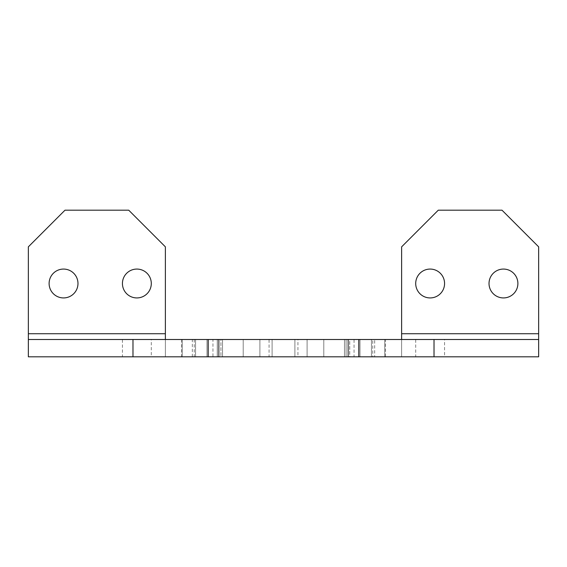 <?xml version="1.0" encoding="UTF-8"?>
<svg xmlns="http://www.w3.org/2000/svg" width="567" height="567" viewBox="0 0 567 567"><rect width="100%" height="100%" fill="white"/><g stroke="black" fill="none" stroke-linecap="round" stroke-linejoin="round"><path stroke-width="0.43" stroke-dasharray="2.83 2.13" d="M401.62 333.729L401.62 246.843L438.284 210.18L501.993 210.18L538.65 246.843L538.65 356.82L538.65 339.498L401.62 339.498L401.62 356.82L401.62 333.729L538.65 333.729M192.312 356.82L192.312 339.498L28.35 339.498L28.35 356.82L28.35 246.843L65.007 210.18L128.716 210.18L165.38 246.843L165.38 356.82L165.38 339.498L165.38 356.82L374.688 356.82L374.688 339.498L354.056 339.498L354.056 356.82M430.14 269.07A14.43 14.43 0 0 1 444.571 283.5A14.43 14.43 0 0 1 430.14 297.93A14.43 14.43 0 0 1 415.703 283.5A14.43 14.43 0 0 1 430.14 269.07M136.86 269.07A14.43 14.43 0 0 1 151.297 283.5A14.43 14.43 0 0 1 136.86 297.93A14.43 14.43 0 0 1 122.429 283.5A14.43 14.43 0 0 1 136.86 269.07M503.453 269.07A14.43 14.43 0 0 1 517.891 283.5A14.43 14.43 0 0 1 503.453 297.93A14.43 14.43 0 0 1 489.023 283.5A14.43 14.43 0 0 1 503.453 269.07M63.547 269.07A14.43 14.43 0 0 1 77.977 283.5A14.43 14.43 0 0 1 63.547 297.93A14.43 14.43 0 0 1 49.109 283.5A14.43 14.43 0 0 1 63.547 269.07M192.312 339.498L212.944 339.498L212.944 356.82M212.944 339.498L354.056 339.498M374.688 356.82L401.62 356.82L401.62 339.498L372.753 339.498L372.753 356.82L401.62 356.82L372.753 356.82M444.571 356.82L415.703 356.82L444.571 356.82L444.571 339.498L415.703 339.498L415.703 356.82M297.93 356.82L269.07 356.82L297.93 356.82L297.93 339.498L269.07 339.498L269.07 356.82M194.247 339.498L194.247 356.82M151.297 356.82L122.429 356.82L151.297 356.82L151.297 339.498L122.429 339.498L122.429 356.82M385.468 339.498L360.01 339.498L360.01 356.82L385.468 356.82L346.068 356.82L360.01 356.82L360.01 339.498L385.468 339.498L385.468 356.82M360.01 339.498L346.068 339.498L349.747 339.498L349.747 356.82L217.253 356.82L349.747 356.82L349.747 339.498L217.253 339.498L220.932 339.498L220.932 356.82L181.532 356.82L220.932 356.82L220.932 339.498L181.532 339.498L360.01 339.498M28.35 356.82L165.38 356.82M372.753 339.498L374.688 339.498M401.62 356.82L538.65 356.82M415.703 339.498L444.571 339.498M269.07 339.498L297.93 339.498M122.429 339.498L151.297 339.498M371.435 339.498L371.435 356.82L371.435 339.498M384.766 339.498L384.766 356.82L384.766 339.498M348.613 339.498L348.613 356.82L348.613 339.498M347.826 339.498L347.826 356.82L347.826 339.498M323.792 339.498L323.792 356.82L323.792 339.498M344.474 339.498L344.474 356.82L344.474 339.498M307.101 339.498L307.101 356.82L307.101 339.498M294.904 339.498L294.904 356.82L294.904 339.498M272.096 339.498L272.096 356.82L272.096 339.498M259.899 339.498L259.899 356.82L259.899 339.498M243.208 339.498L243.208 356.82L243.208 339.498M222.526 339.498L222.526 356.82L222.526 339.498M219.174 339.498L219.174 356.82L219.174 339.498M206.99 339.498L206.99 356.82L206.99 339.498M218.387 339.498L218.387 356.82L218.387 339.498M195.565 339.498L195.565 356.82L195.565 339.498M182.234 339.498L182.234 356.82L182.234 339.498M28.35 333.729L165.38 333.729M346.068 339.498L346.068 356.82L346.068 339.498M217.253 339.498L217.253 356.82L217.253 339.498M181.532 339.498L181.532 356.82"/><path stroke-width="0.85" d="M538.65 339.498L434.017 339.498L434.017 356.82L538.65 356.82L538.65 246.843L501.993 210.18L438.284 210.18L401.62 246.843L401.62 339.498M165.38 339.498L165.38 246.843L128.716 210.18L65.007 210.18L28.35 246.843L28.35 356.82L434.017 356.82M430.14 297.93A14.43 14.43 0 0 0 444.571 283.5A14.43 14.43 0 0 0 430.14 269.07A14.43 14.43 0 0 0 415.703 283.5A14.43 14.43 0 0 0 430.14 297.93M136.86 297.93A14.43 14.43 0 0 0 151.297 283.5A14.43 14.43 0 0 0 136.86 269.07A14.43 14.43 0 0 0 122.429 283.5A14.43 14.43 0 0 0 136.86 297.93M503.453 297.93A14.43 14.43 0 0 0 517.891 283.5A14.43 14.43 0 0 0 503.453 269.07A14.43 14.43 0 0 0 489.023 283.5A14.43 14.43 0 0 0 503.453 297.93M63.547 297.93A14.43 14.43 0 0 0 77.977 283.5A14.43 14.43 0 0 0 63.547 269.07A14.43 14.43 0 0 0 49.109 283.5A14.43 14.43 0 0 0 63.547 297.93M434.017 339.498L358.819 339.498L358.819 356.82M358.819 339.498L208.181 339.498L208.181 356.82M208.181 339.498L132.983 339.498L132.983 356.82M132.983 339.498L28.35 339.498M165.38 333.729L28.35 333.729M538.65 333.729L401.62 333.729"/></g></svg>
